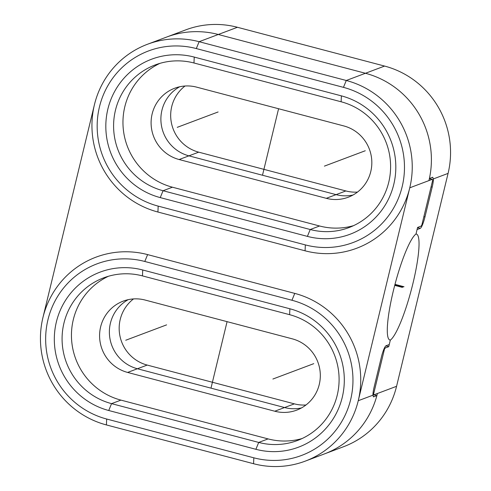 <?xml version="1.0" encoding="UTF-8"?>
<svg xmlns="http://www.w3.org/2000/svg" width="491" height="491" viewBox="0 0 491 491"><rect width="100%" height="100%" fill="white"/><g stroke="black" fill="none" stroke-linecap="round" stroke-linejoin="round"><path stroke-width="0.74" d="M373.252 396.722L373.676 396.838L372.939 395.194A11.029 1.866 -75.2 0 1 374.148 387L381.36 357.19A11.029 1.866 -75.2 0 1 386.061 345.744L389.259 344.541L390.327 340.116L389.615 339.925L390.327 340.116L388.743 346.671L385.809 345.897M373.442 396.857L376.867 395.636A88.233 86.336 69.4 0 1 324.391 453.93A88.233 86.336 -110.6 0 0 377.407 393.512L374.216 394.715A11.029 1.866 104.8 0 1 373.982 394.733A11.029 1.866 104.8 0 1 373.577 394.144L384.484 349.083L383.446 350.341M128.206 299.663A37.5 36.696 -110.6 0 0 109.708 337.059A37.5 36.696 -110.6 0 0 137.412 368.753L284.565 407.542A37.5 36.696 -110.6 0 0 301.499 407.929A37.5 36.696 69.4 0 1 284.565 407.542L137.412 368.753A37.5 36.696 69.4 0 1 109.708 337.059A37.5 36.696 69.4 0 1 128.206 299.663M432.602 177.269L433.387 178.92A11.029 1.866 -75.2 0 1 432.178 187.12L424.967 216.924A11.029 1.866 -75.2 0 1 420.265 228.37L417.068 229.573L416 234.004L417.583 227.443L420.781 226.241A11.029 1.866 104.8 0 0 421.843 225.031L432.749 179.97A11.029 1.866 104.8 0 0 432.344 179.381A11.029 1.866 104.8 0 0 432.111 179.405L428.919 180.602A88.233 86.336 69.4 0 0 365.433 73.276L218.28 34.487A88.233 86.336 -110.6 0 0 166.609 37.071A88.233 86.336 69.4 0 1 218.28 34.487L365.433 73.276A88.233 86.336 -110.6 0 1 429.404 178.466L432.823 177.245M179.712 86.754A37.5 36.696 -110.6 0 0 161.22 124.149A37.5 36.696 -110.6 0 0 188.925 155.85L336.071 194.632A37.5 36.696 -110.6 0 0 353.004 195.019A37.5 36.696 69.4 0 1 336.071 194.632L188.925 155.85A37.5 36.696 69.4 0 1 161.22 124.149A37.5 36.696 69.4 0 1 179.712 86.754M147.447 44.276L185.764 29.865A88.233 86.336 69.4 0 1 237.435 27.281L384.588 66.07A88.233 86.336 69.4 0 1 448.074 173.397L396.568 386.307A88.233 86.336 69.4 0 1 343.553 446.724L305.236 461.135A88.233 86.336 -110.6 0 0 358.252 400.717L409.758 187.814A88.233 86.336 -110.6 0 0 346.278 80.487L199.125 41.698A88.233 86.336 -110.6 0 0 147.447 44.276A88.233 86.336 -110.6 0 0 94.432 104.693L42.926 317.603A88.233 86.336 -110.6 0 0 106.412 424.93L253.565 463.719A88.233 86.336 -110.6 0 0 305.236 461.135M185.021 86.011A37.5 36.696 -110.6 0 0 171.469 123.167A37.5 36.696 -110.6 0 0 198.714 152.161L345.867 190.95A37.5 36.696 -110.6 0 0 357.485 192.079M133.515 298.921A37.5 36.696 -110.6 0 0 119.957 336.071A37.5 36.696 -110.6 0 0 147.208 365.071L294.355 403.86A37.5 36.696 -110.6 0 0 305.979 404.989M388.743 346.671L385.545 347.873A11.029 1.866 104.8 0 0 384.484 349.083M390.327 340.116A55.145 9.335 104.8 0 0 412.698 284.43A55.145 9.335 104.8 0 0 416.368 234.054A55.145 9.335 104.8 0 0 416 234.004A55.145 9.335 -75.2 0 0 393.629 289.69A55.145 9.335 -75.2 0 0 389.958 340.06A55.145 9.335 -75.2 0 0 390.327 340.116M373.062 392.904L373.577 394.144M376.867 395.636L372.939 394.598M372.939 395.194L358.252 400.717A88.233 86.336 -110.6 0 0 294.766 293.391L147.613 254.602A88.233 86.336 -110.6 0 0 42.926 317.603M94.432 104.693A88.233 86.336 -110.6 0 0 157.918 212.026L305.071 250.809A88.233 86.336 -110.6 0 0 409.758 187.814L428.919 180.602M253.829 457.815A81.616 79.861 -110.6 0 0 350.666 399.539A81.616 79.861 -110.6 0 0 291.949 300.259L144.796 261.47A81.616 79.861 -110.6 0 0 47.952 319.745A81.616 79.861 -110.6 0 0 106.676 419.026L253.829 457.815L253.565 463.719M289.886 308.778A72.791 71.226 69.4 0 1 342.258 397.323A72.791 71.226 69.4 0 1 255.891 449.296L108.738 410.507A72.791 71.226 69.4 0 1 56.367 321.961A72.791 71.226 69.4 0 1 142.734 269.989L289.886 308.778L289.616 314.682A66.175 64.751 69.4 0 1 338.968 375.32A66.175 64.751 69.4 0 1 297.466 440.495A66.175 64.751 69.4 0 1 258.714 442.428L111.561 403.639A66.175 64.751 69.4 0 1 62.21 343.006A66.175 64.751 69.4 0 1 103.711 277.832A66.175 64.751 69.4 0 1 142.464 275.893L289.616 314.682M305.341 244.905A81.616 79.861 -110.6 0 0 402.178 186.629A81.616 79.861 -110.6 0 0 343.454 87.355L196.302 48.566A81.616 79.861 -110.6 0 0 99.464 106.842A81.616 79.861 -110.6 0 0 158.188 206.116L305.341 244.905L305.071 250.809M341.392 95.868A72.791 71.226 69.4 0 1 393.77 184.413A72.791 71.226 69.4 0 1 307.397 236.386L160.244 197.603A72.791 71.226 69.4 0 1 107.873 109.057A72.791 71.226 69.4 0 1 194.24 57.079L341.392 95.868L341.122 101.778A66.175 64.751 69.4 0 1 390.474 162.411A66.175 64.751 69.4 0 1 348.978 227.585A66.175 64.751 69.4 0 1 310.22 229.518L163.067 190.735A66.175 64.751 69.4 0 1 113.722 130.097A66.175 64.751 69.4 0 1 155.217 64.922A66.175 64.751 69.4 0 1 193.976 62.989L341.122 101.778M353.588 225.639A66.175 64.751 69.4 0 1 319.586 225.995L172.433 187.206A66.175 64.751 69.4 0 1 123.296 129.121A66.175 64.751 69.4 0 1 159.968 63.345M343.792 125.929A37.5 36.696 69.4 0 1 371.761 160.287A37.5 36.696 69.4 0 1 348.242 197.222A37.5 36.696 69.4 0 1 326.282 198.321L179.129 159.532A37.5 36.696 69.4 0 1 151.167 125.168A37.5 36.696 69.4 0 1 174.679 88.239A37.5 36.696 69.4 0 1 196.645 87.14L343.792 125.929M302.082 438.543A66.175 64.751 69.4 0 1 268.08 438.905L120.927 400.116A66.175 64.751 69.4 0 1 71.784 342.031A66.175 64.751 69.4 0 1 108.462 276.255M292.286 338.839A37.5 36.696 69.4 0 1 320.249 373.197A37.5 36.696 69.4 0 1 296.736 410.126A37.5 36.696 69.4 0 1 274.776 411.225L127.623 372.436A37.5 36.696 69.4 0 1 99.661 338.078A37.5 36.696 69.4 0 1 123.173 301.149A37.5 36.696 69.4 0 1 145.133 300.05L292.286 338.839M394.85 284.866L403.16 287.057L394.85 284.866M210.989 388.148L227.075 321.648L210.989 388.148M262.495 175.238L278.587 108.738L262.495 175.238M324.398 166.13L365.267 150.749M177.245 127.341L218.114 111.966M272.886 379.034L313.755 363.659M125.733 340.251L166.602 324.87M394.721 285.375L402.313 287.376M404.013 286.738L394.985 284.357M179.129 159.532L198.714 152.161M326.282 198.321L345.867 190.95M127.623 372.436L147.208 365.071M274.776 411.225L294.355 403.86M396.568 386.307L377.407 393.512M433.387 178.92L448.074 173.397M385.545 347.873L384.625 347.628M420.265 228.37L417.534 227.652M384.588 66.07L346.278 80.487L343.454 87.355M237.435 27.281L199.125 41.698L196.302 48.566M431.178 186.856L432.178 187.12M424.967 216.924L423.972 216.66M432.749 179.97L421.843 225.031M291.949 300.259L294.766 293.391M307.397 236.386L310.22 229.518L319.586 225.995M160.244 197.603L163.067 190.735L172.433 187.206M194.24 57.079L193.976 62.989M108.738 410.507L111.561 403.639L120.927 400.116M142.734 269.989L142.464 275.893M255.891 449.296L258.714 442.428L268.08 438.905M106.676 419.026L106.412 424.93M144.796 261.47L147.613 254.602M158.188 206.116L157.918 212.026M429.361 178.681L432.111 179.405M372.945 394.457L373.982 394.733M429.38 178.601L432.344 179.381"/></g></svg>
